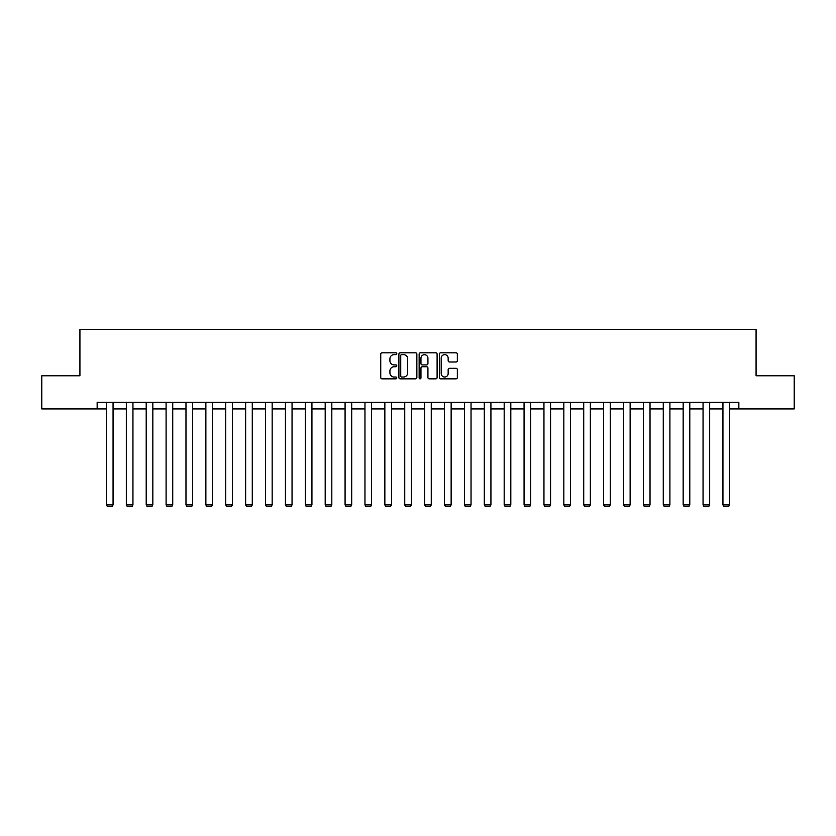 <?xml version="1.0" encoding="UTF-8"?>
<svg xmlns="http://www.w3.org/2000/svg" width="836" height="836" viewBox="0 0 836 836"><rect width="100%" height="100%" fill="white"/><g stroke="black" fill="none" stroke-linecap="round" stroke-linejoin="round"><path stroke-width="1.25" d="M396.786 353.722A0.909 0.909 0 0 0 395.877 352.813L382.052 352.813A1.306 1.306 0 0 0 380.746 354.119L380.746 377.538A1.306 1.306 0 0 0 382.052 378.844L395.877 378.844A0.909 0.909 0 0 0 396.786 377.935A0.909 0.909 0 0 0 395.877 377.026L394.09 377.026A4.17 4.17 0 0 1 389.921 372.856L389.921 370.902A4.17 4.17 0 0 1 394.09 366.743L395.877 366.743A0.909 0.909 0 0 0 396.786 365.834A0.909 0.909 0 0 0 395.877 364.914L394.09 364.914A4.17 4.17 0 0 1 389.921 360.755L389.921 358.801A4.17 4.17 0 0 1 394.09 354.642L395.877 354.642A0.909 0.909 0 0 0 396.786 353.722M456.028 361.988A1.306 1.306 0 0 0 457.334 360.692L457.334 354.119A1.306 1.306 0 0 0 456.028 352.813L440.676 352.813A1.306 1.306 0 0 0 439.37 354.119L439.37 377.538A1.306 1.306 0 0 0 440.676 378.844L456.028 378.844A1.306 1.306 0 0 0 457.334 377.538L457.334 369.606A1.306 1.306 0 0 0 456.028 368.3L449.465 368.3A1.306 1.306 0 0 0 448.159 369.606L448.159 373.535A3.48 3.48 0 0 1 444.679 377.026A3.48 3.48 0 0 1 441.199 373.535L441.199 358.121A3.48 3.48 0 0 1 444.679 354.642A3.48 3.48 0 0 1 448.159 358.121L448.159 360.692A1.306 1.306 0 0 0 449.465 361.988L456.028 361.988M97.154 408.919L41.8 408.919L41.8 375.772L79.922 375.772L79.922 329.374L756.078 329.374L756.078 375.772L794.2 375.772L794.2 408.919L738.846 408.919L738.846 402.294L97.154 402.294L97.154 408.919L106.433 408.919M416.861 354.119A1.306 1.306 0 0 0 415.555 352.813L400.204 352.813A1.306 1.306 0 0 0 398.897 354.119L398.897 377.538A1.306 1.306 0 0 0 400.204 378.844L415.555 378.844A1.306 1.306 0 0 0 416.861 377.538L416.861 354.119M420.445 352.813L435.796 352.813A1.306 1.306 0 0 1 437.103 354.119L437.103 377.538A1.306 1.306 0 0 1 435.796 378.844L429.223 378.844A1.306 1.306 0 0 1 427.927 377.538L427.927 368.039A1.306 1.306 0 0 0 426.621 366.743L422.264 366.743A1.306 1.306 0 0 0 420.957 368.039L420.957 377.935A0.909 0.909 0 0 1 420.048 378.844A0.909 0.909 0 0 1 419.139 377.935L419.139 354.119A1.306 1.306 0 0 1 420.445 352.813M113.059 408.919L126.32 408.919M132.945 408.919L146.206 408.919M152.842 408.919L166.092 408.919M172.728 408.919L185.979 408.919M192.614 408.919L205.865 408.919M212.501 408.919L225.762 408.919M232.387 408.919L245.648 408.919M252.273 408.919L265.534 408.919M272.16 408.919L285.421 408.919M292.046 408.919L305.307 408.919M311.933 408.919L325.194 408.919M331.819 408.919L345.08 408.919M351.705 408.919L364.966 408.919M371.592 408.919L384.853 408.919M391.488 408.919L404.739 408.919M411.375 408.919L424.625 408.919M431.261 408.919L444.512 408.919M451.147 408.919L464.408 408.919M471.034 408.919L484.295 408.919M490.92 408.919L504.181 408.919M510.806 408.919L524.067 408.919M530.693 408.919L543.954 408.919M550.579 408.919L563.84 408.919M570.465 408.919L583.727 408.919M590.352 408.919L603.613 408.919M610.238 408.919L623.499 408.919M630.135 408.919L643.386 408.919M650.021 408.919L663.272 408.919M669.908 408.919L683.158 408.919M689.794 408.919L703.055 408.919M709.68 408.919L722.941 408.919M729.567 408.919L738.846 408.919M401.635 354.642A0.909 0.909 0 0 0 400.726 355.551L400.726 376.106A0.909 0.909 0 0 0 401.635 377.026L403.527 377.026A4.17 4.17 0 0 0 407.686 372.856L407.686 358.801A4.17 4.17 0 0 0 403.527 354.642L401.635 354.642M427.927 358.184A3.48 3.48 0 0 0 424.437 354.704A3.48 3.48 0 0 0 420.957 358.184L420.957 363.618A1.306 1.306 0 0 0 422.264 364.914L426.621 364.914A1.306 1.306 0 0 0 427.927 363.618L427.927 358.184M113.059 402.294L113.059 504.902L106.433 504.902L106.433 402.294M113.059 504.902L112.066 506.626L107.426 506.626L106.433 504.902M132.945 402.294L132.945 504.902L126.32 504.902L126.32 402.294M132.945 504.902L131.952 506.626L127.312 506.626L126.32 504.902M152.842 402.294L152.842 504.902L146.206 504.902L146.206 402.294M152.842 504.902L151.839 506.626L147.199 506.626L146.206 504.902M172.728 402.294L172.728 504.902L166.092 504.902L166.092 402.294M172.728 504.902L171.725 506.626L167.085 506.626L166.092 504.902M192.614 402.294L192.614 504.902L185.979 504.902L185.979 402.294M192.614 504.902L191.622 506.626L186.982 506.626L185.979 504.902M212.501 402.294L212.501 504.902L205.865 504.902L205.865 402.294M212.501 504.902L211.508 506.626L206.868 506.626L205.865 504.902M232.387 402.294L232.387 504.902L225.762 504.902L225.762 402.294M232.387 504.902L231.394 506.626L226.755 506.626L225.762 504.902M252.273 402.294L252.273 504.902L245.648 504.902L245.648 402.294M252.273 504.902L251.281 506.626L246.641 506.626L245.648 504.902M272.16 402.294L272.16 504.902L265.534 504.902L265.534 402.294M272.16 504.902L271.167 506.626L266.527 506.626L265.534 504.902M292.046 402.294L292.046 504.902L285.421 504.902L285.421 402.294M292.046 504.902L291.053 506.626L286.414 506.626L285.421 504.902M311.933 402.294L311.933 504.902L305.307 504.902L305.307 402.294M311.933 504.902L310.94 506.626L306.3 506.626L305.307 504.902M331.819 402.294L331.819 504.902L325.194 504.902L325.194 402.294M331.819 504.902L330.826 506.626L326.186 506.626L325.194 504.902M351.705 402.294L351.705 504.902L345.08 504.902L345.08 402.294M351.705 504.902L350.712 506.626L346.073 506.626L345.08 504.902M371.592 402.294L371.592 504.902L364.966 504.902L364.966 402.294M371.592 504.902L370.599 506.626L365.959 506.626L364.966 504.902M391.488 402.294L391.488 504.902L384.853 504.902L384.853 402.294M391.488 504.902L390.485 506.626L385.845 506.626L384.853 504.902M411.375 402.294L411.375 504.902L404.739 504.902L404.739 402.294M411.375 504.902L410.371 506.626L405.732 506.626L404.739 504.902M431.261 402.294L431.261 504.902L424.625 504.902L424.625 402.294M431.261 504.902L430.268 506.626L425.628 506.626L424.625 504.902M451.147 402.294L451.147 504.902L444.512 504.902L444.512 402.294M451.147 504.902L450.155 506.626L445.515 506.626L444.512 504.902M471.034 402.294L471.034 504.902L464.408 504.902L464.408 402.294M471.034 504.902L470.041 506.626L465.401 506.626L464.408 504.902M490.92 402.294L490.92 504.902L484.295 504.902L484.295 402.294M490.92 504.902L489.927 506.626L485.288 506.626L484.295 504.902M510.806 402.294L510.806 504.902L504.181 504.902L504.181 402.294M510.806 504.902L509.814 506.626L505.174 506.626L504.181 504.902M530.693 402.294L530.693 504.902L524.067 504.902L524.067 402.294M530.693 504.902L529.7 506.626L525.06 506.626L524.067 504.902M550.579 402.294L550.579 504.902L543.954 504.902L543.954 402.294M550.579 504.902L549.586 506.626L544.947 506.626L543.954 504.902M570.465 402.294L570.465 504.902L563.84 504.902L563.84 402.294M570.465 504.902L569.473 506.626L564.833 506.626L563.84 504.902M590.352 402.294L590.352 504.902L583.727 504.902L583.727 402.294M590.352 504.902L589.359 506.626L584.719 506.626L583.727 504.902M610.238 402.294L610.238 504.902L603.613 504.902L603.613 402.294M610.238 504.902L609.245 506.626L604.606 506.626L603.613 504.902M630.135 402.294L630.135 504.902L623.499 504.902L623.499 402.294M630.135 504.902L629.132 506.626L624.492 506.626L623.499 504.902M650.021 402.294L650.021 504.902L643.386 504.902L643.386 402.294M650.021 504.902L649.018 506.626L644.378 506.626L643.386 504.902M669.908 402.294L669.908 504.902L663.272 504.902L663.272 402.294M669.908 504.902L668.915 506.626L664.275 506.626L663.272 504.902M689.794 402.294L689.794 504.902L683.158 504.902L683.158 402.294M689.794 504.902L688.801 506.626L684.162 506.626L683.158 504.902M709.68 402.294L709.68 504.902L703.055 504.902L703.055 402.294M709.68 504.902L708.688 506.626L704.048 506.626L703.055 504.902M729.567 402.294L729.567 504.902L722.941 504.902L722.941 402.294M729.567 504.902L728.574 506.626L723.934 506.626L722.941 504.902"/></g></svg>
